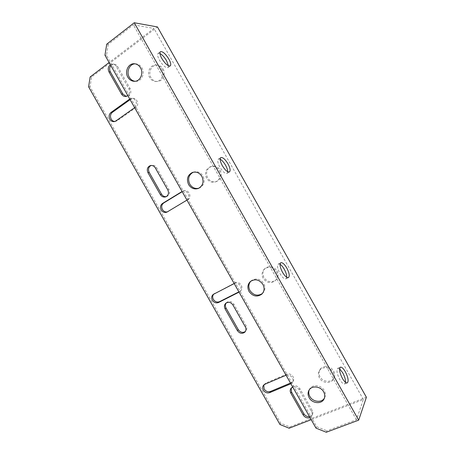 <?xml version="1.0" encoding="UTF-8"?>
<svg xmlns="http://www.w3.org/2000/svg" width="455" height="455" viewBox="0 0 455 455"><rect width="100%" height="100%" fill="white"/><g stroke="black" fill="none" stroke-linecap="round" stroke-linejoin="round"><path stroke-width="0.34" stroke-dasharray="2.27 1.71" d="M227.716 171.74L227.034 173.372C225.117 173.85 222.734 171.78 219.873 167.167C217.689 162.992 217.2 160.291 218.406 159.079L220.169 159.227M286.718 277.26L285.922 278.841C284.312 279.233 282.322 277.476 279.956 273.569C277.442 268.638 276.896 265.453 278.312 264.025L280.064 264.31M345.51 382.325L344.651 383.952C343.332 384.242 341.694 382.735 339.731 379.436C336.876 373.669 336.222 369.949 337.781 368.271L339.572 368.795M168.441 65.787L167.935 67.585C165.722 68.062 162.907 65.611 159.483 60.219C157.595 56.693 157.14 54.418 158.112 53.394L159.944 53.502M263.781 385.004L265.714 383.099L286.559 374.192C290.506 372.241 295.682 377.832 293.105 381.273L290.489 383.059M213.691 294.118L234.899 282.891C239.353 280.303 244.597 287.759 240.524 290.899L238.881 291.86M163.044 68.95C166.126 73.977 162.697 81.502 157.407 81.479C154.689 81.49 152.55 80.211 150.992 77.646C147.852 72.555 151.452 64.843 156.929 65.105C159.523 65.213 161.559 66.493 163.044 68.95M161.804 68.887C164.898 73.938 161.457 81.49 156.156 81.473C153.426 81.479 151.282 80.194 149.718 77.623C146.561 72.516 150.178 64.764 155.667 65.031C158.272 65.133 160.314 66.419 161.804 68.887M135.107 63.836L135.465 63.825C138.201 63.933 140.362 65.304 141.949 67.926C145.236 73.3 141.676 81.343 136.096 81.32L135.05 81.28M220.197 170.159C222.302 175.181 221.164 178.934 216.796 181.408C213.014 182.569 209.948 181.38 207.605 177.837C205.461 172.65 206.706 168.856 211.336 166.462C215.005 165.506 217.956 166.74 220.197 170.159M219.191 170.506C221.301 175.545 220.163 179.31 215.778 181.795C211.984 182.961 208.913 181.767 206.559 178.212C204.403 172.997 205.649 169.192 210.301 166.792C213.975 165.83 216.938 167.07 219.191 170.506M193.233 172.223L193.654 172.064C197.521 171.057 200.655 172.377 203.049 176.034C205.302 181.397 204.124 185.39 199.518 188.006L198.818 188.251M277.078 270.884C278.767 274.337 278.397 277.368 275.975 279.979C271.487 283.021 267.477 282.214 263.951 277.55C262.205 273.95 262.66 270.839 265.31 268.223C269.752 265.447 273.671 266.334 277.078 270.884M276.299 271.629C277.994 275.099 277.63 278.142 275.195 280.758C270.691 283.812 266.67 282.999 263.132 278.318C261.38 274.701 261.83 271.578 264.491 268.95C268.945 266.169 272.881 267.062 276.299 271.629M250.779 281.213L251.353 280.661C256.046 277.749 260.203 278.722 263.832 283.584C265.64 287.27 265.265 290.489 262.711 293.248L262.399 293.521M333.68 371.121C334.937 373.492 335.022 375.767 333.936 377.934C331.513 382.934 322.794 382.166 320.036 376.791C318.722 374.306 318.688 371.951 319.922 369.727C322.459 365.001 330.939 365.82 333.68 371.121M333.128 372.264C334.391 374.647 334.476 376.928 333.384 379.106C330.956 384.117 322.208 383.343 319.433 377.946C318.119 375.455 318.079 373.089 319.319 370.853C321.867 366.116 330.375 366.94 333.128 372.264M309.218 389.901L309.696 388.94C312.369 383.957 321.378 384.924 324.307 390.583C325.649 393.114 325.746 395.52 324.597 397.812L324.415 398.125M129.755 99.019L131.506 98.422C135.812 97.808 138.274 105.082 134.646 107.653M182.085 191.492L182.529 191.293C187.261 189.166 191.39 197.385 186.954 200.092M310.009 417.553L311.772 415.933C312.437 414.613 312.38 413.214 311.59 411.735L299.151 389.747C297.519 387.347 295.392 386.471 292.787 387.114M290.881 383.753L292.411 382.427C294.931 379.072 290.04 373.538 286.058 375.227M239.034 292.121L239.631 291.7C243.613 288.641 238.682 281.275 234.188 283.562M326.28 432.25L326.889 430.794L356.424 419.749L363.386 399.53L311.22 419.686M363.386 399.53L153.944 28.415L109.103 62.528M110.337 64.701L112.487 64.041C114.063 64.109 115.308 64.906 116.23 66.43L128.862 88.759C130.096 91.432 129.749 93.713 127.827 95.607M114.694 121.519L117.151 120.842L135.766 107.704C139.605 105.298 137.239 97.74 132.832 98.365L130.113 99.645M167.377 211.888L187.858 199.768C192.539 197.26 188.495 188.706 183.649 190.873L182.199 191.686M309.474 416.609L312.392 414.653C313.057 413.339 312.995 411.94 312.21 410.467L299.822 388.564C297.035 385.22 294.266 384.85 291.518 387.461L291.132 388.223M226.271 302.899L226.766 302.393C229.411 300.755 231.771 301.335 233.853 304.139L246.172 325.894C247.173 327.907 247.025 329.676 245.717 331.2L245.325 331.558M366.406 397.266L289.829 426.915L280.695 423.213L90.056 86.791L91.591 76.986L157.453 26.947M166.348 196.606L167.008 196.412C169.63 194.945 170.289 192.653 168.97 189.542L156.571 167.645C155.292 165.648 153.608 164.869 151.532 165.296L151.026 165.478M110.838 65.588L113.886 64.115C115.456 64.183 116.696 64.98 117.618 66.498L130.198 88.742C131.649 92.775 130.585 95.34 127.013 96.432L126.177 96.409M90.135 76.958L91.591 76.986M88.594 86.803L90.056 86.791M279.967 424.498L280.695 423.213M289.135 428.223L289.829 426.915M356.424 419.749L133.378 24.826L153.944 28.415M106.737 44.158L108.279 44.328L133.378 24.826M108.279 44.328L106.498 55.311L316.64 426.693L326.889 430.794M104.957 55.192L106.498 55.311M315.992 428.121L316.64 426.693M264.929 384.242L265.714 383.099M213.833 294.044L214.811 293.242M233.978 283.664L234.899 282.891M239.006 292.076L239.728 291.427M285.842 375.312L286.559 374.192M290.808 383.622L291.371 382.689M245.302 326.826L246.172 325.894M232.937 304.986L233.853 304.139M299.822 388.564L299.151 389.747M312.21 410.467L311.59 411.735M186.755 200.217L187.858 199.768M167.309 211.928L168.469 211.438M182.108 191.527L183.007 191.191M134.458 107.795L135.766 107.704M115.792 120.984L117.151 120.842M129.823 99.139L130.892 99.088M155.354 167.969L156.571 167.645M167.804 189.951L168.97 189.542M130.198 88.742L128.862 88.759M117.618 66.498L116.23 66.43M227.034 173.372L229.462 171.905M285.922 278.841L288.464 277.573M344.651 383.952L347.307 382.882M167.935 67.585L170.255 65.912M263.411 385.425L264.201 384.282M213.213 294.442L214.197 293.64M156.156 81.473L157.407 81.479M134.669 81.308L136.096 81.32M215.778 181.795L216.796 181.408M198.363 188.45L199.518 188.006M275.195 280.758L275.975 279.979M262.12 293.833L262.711 293.248M333.384 379.106L333.936 377.934M324.29 398.466L324.597 397.812M309.008 390.225L309.696 388.94M319.319 370.853L319.922 369.727M250.421 281.497L251.353 280.661M264.491 268.95L265.31 268.223M192.789 172.337L193.654 172.064M210.301 166.792L211.336 166.462M134.754 63.785L135.465 63.825M155.667 65.031L156.929 65.105M239.631 291.7L240.524 290.899M292.411 382.427L293.105 381.273M245 331.985L245.717 331.2M225.828 303.229L226.766 302.393M291.518 387.461L290.819 388.633M312.392 414.653L311.772 415.933M182.529 191.293L183.649 190.873M166.854 212.161L168.014 211.672M131.506 98.422L132.832 98.365M114.154 121.639L115.519 121.491M150.486 165.563L151.532 165.296M165.836 196.844L167.008 196.412M127.013 96.432L125.671 96.483M113.886 64.115L112.487 64.041M158.112 53.394L160.427 51.688M337.781 368.271L340.403 367.179M278.312 264.025L280.832 262.728M218.406 159.079L220.829 157.578"/><path stroke-width="0.68" d="M222.319 165.665C225.179 170.289 227.563 172.371 229.462 171.905C230.668 170.676 230.173 167.98 227.983 163.811C225.145 159.204 222.757 157.129 220.829 157.578C219.629 158.789 220.129 161.485 222.319 165.665M220.169 159.227C222.017 160.251 223.82 162.27 225.578 165.284C226.988 167.838 227.699 169.988 227.716 171.74M282.51 272.283C284.881 276.196 286.866 277.959 288.464 277.573C289.875 276.117 289.317 272.932 286.798 268.018C284.443 264.11 282.453 262.347 280.832 262.728C279.433 264.156 279.99 267.341 282.51 272.283M280.064 264.31C281.486 265.208 282.896 266.869 284.29 269.292C285.996 272.431 286.809 275.087 286.718 277.26M342.399 378.355C344.355 381.66 345.993 383.167 347.307 382.882C348.849 381.165 348.183 377.44 345.322 371.712C343.366 368.408 341.728 366.895 340.403 367.179C338.861 368.851 339.527 372.577 342.399 378.355M339.572 368.795L342.712 372.781C344.691 376.473 345.624 379.658 345.51 382.325M161.821 58.507C165.245 63.91 168.06 66.379 170.255 65.912C171.222 64.883 170.762 62.608 168.873 59.087C165.483 53.713 162.668 51.244 160.427 51.688C159.466 52.706 159.932 54.981 161.821 58.507M159.944 53.502C162.247 54.765 164.454 57.182 166.575 60.754L168.441 65.787M130.113 99.645L112.345 112.362C110.343 114.159 109.962 116.412 111.202 119.125C112.061 120.552 113.227 121.349 114.694 121.519M134.646 107.653L115.792 120.984L114.154 121.639C112.351 121.798 110.906 121.002 109.826 119.255C108.58 116.537 108.961 114.273 110.969 112.476L129.755 99.019M182.199 191.686L163.692 202.998C161.599 204.625 161.167 206.775 162.389 209.459C163.646 211.427 165.307 212.235 167.377 211.888M186.954 200.092L166.854 212.161C164.573 212.912 162.691 212.167 161.207 209.937C159.978 207.247 160.41 205.086 162.509 203.453L182.085 191.492M290.489 383.059L270.452 391.471C267.887 392.233 265.771 391.402 264.099 388.974L263.781 385.004M286.058 375.227L264.929 384.242L263.411 385.425C262.45 386.841 262.416 388.411 263.308 390.128C264.986 392.568 267.113 393.404 269.69 392.637L290.881 383.753M238.881 291.86L219.572 301.648C217.092 302.575 215.022 301.83 213.355 299.407C212.36 297.445 212.474 295.682 213.691 294.118M234.188 283.562L213.213 294.442C211.541 296 211.262 297.928 212.371 300.232C214.043 302.66 216.125 303.411 218.61 302.478L239.034 292.121M135.05 81.28C132.615 80.927 130.699 79.574 129.3 77.225C126.046 71.93 129.487 63.876 135.107 63.836M140.532 67.858C143.837 73.255 140.265 81.331 134.669 81.308C131.791 81.314 129.516 79.944 127.849 77.196C124.482 71.742 128.225 63.461 134.026 63.74C136.767 63.848 138.94 65.224 140.532 67.858M198.818 188.251C195.058 189.035 192.05 187.676 189.786 184.167C187.528 178.878 188.677 174.896 193.233 172.223M201.895 176.426C204.164 181.812 202.987 185.822 198.363 188.45C194.359 189.672 191.106 188.387 188.592 184.594C186.283 179.031 187.574 174.982 192.471 172.439C196.35 171.427 199.495 172.758 201.895 176.426M262.399 293.521C257.684 296.381 253.543 295.397 249.966 290.563C248.225 287.088 248.498 283.971 250.779 281.213M262.945 284.432C264.759 288.134 264.389 291.371 261.818 294.135C257.069 297.342 252.804 296.438 249.033 291.439C247.156 287.583 247.617 284.273 250.421 281.497C255.124 278.574 259.299 279.552 262.945 284.432M324.415 398.125C321.651 403.09 312.721 402.004 309.844 396.424C308.644 394.206 308.433 392.034 309.218 389.901M323.676 391.886C325.029 394.428 325.126 396.845 323.971 399.143C321.412 404.427 312.124 403.5 309.161 397.738C307.756 395.082 307.705 392.58 309.008 390.225C311.698 385.231 320.735 386.204 323.676 391.886M147.966 172.729C146.595 169.362 147.374 166.991 150.298 165.609C152.385 165.176 154.069 165.967 155.354 167.969L167.804 189.951C169.124 193.074 168.469 195.371 165.836 196.844C163.595 197.498 161.764 196.742 160.342 194.575L147.966 172.729L149.206 172.394L161.531 194.154C162.731 196.054 164.335 196.867 166.348 196.606M292.787 387.114L290.819 388.633C289.977 390.032 289.983 391.545 290.836 393.171L303.206 415.023C305.004 417.588 307.267 418.429 310.009 417.553M245.302 326.826L232.937 304.986C230.85 302.171 228.478 301.585 225.828 303.229C224.258 304.793 224.014 306.687 225.094 308.899L237.391 330.603C239.666 333.572 242.151 334.089 244.853 332.15C246.161 330.62 246.314 328.84 245.302 326.826M311.22 419.686L289.135 428.223L279.967 424.498L88.594 86.803L90.135 76.958L109.103 62.528M127.827 95.607L125.671 96.483C123.936 96.54 122.56 95.738 121.542 94.071L108.984 71.884C107.687 68.984 108.136 66.584 110.337 64.701M291.132 388.223L291.53 391.983L303.855 413.749C305.214 415.847 307.091 416.797 309.474 416.609M245.325 331.558C242.651 333.054 240.308 332.423 238.283 329.665L226.038 308.041C225.077 306.158 225.157 304.446 226.271 302.899M366.406 397.266L157.453 26.947L134.253 22.75L358.688 420.158L366.406 397.266M151.026 165.478C148.501 167.042 147.892 169.345 149.206 172.394M126.177 96.409L122.901 94.037L110.389 71.93C109.274 69.649 109.422 67.533 110.838 65.588M134.253 22.75L106.737 44.158L104.957 55.192L315.992 428.121L326.28 432.25L358.688 420.158M110.969 112.476L112.345 112.362M162.509 203.453L163.692 202.998M218.61 302.478L219.572 301.648M269.69 392.637L270.452 391.471M237.391 330.603L238.283 329.665M225.094 308.899L226.038 308.041M291.53 391.983L290.836 393.171M303.855 413.749L303.206 415.023M160.342 194.575L161.531 194.154M122.901 94.037L121.542 94.071M110.389 71.93L108.984 71.884M261.818 294.135L262.12 293.833M323.971 399.143L324.29 398.466M192.471 172.439L192.789 172.337M134.026 63.74L134.754 63.785"/></g></svg>
